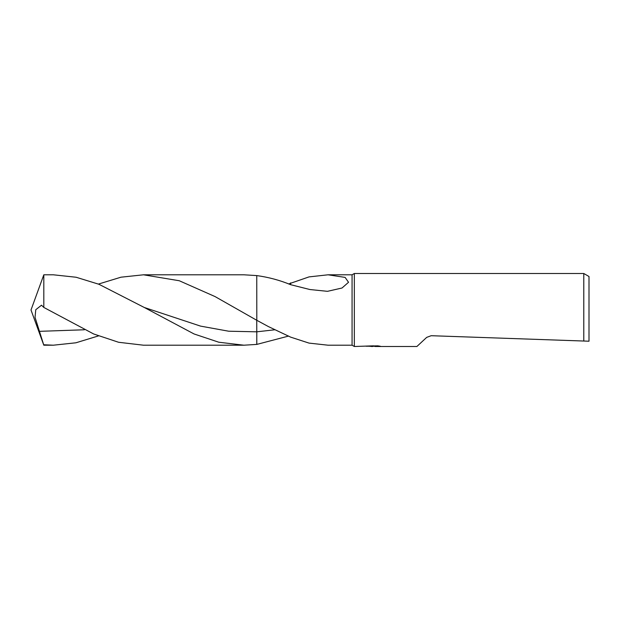 <?xml version="1.0" encoding="UTF-8"?>
<svg xmlns="http://www.w3.org/2000/svg" width="620" height="620" viewBox="0 0 620 620"><rect width="100%" height="100%" fill="white"/><g stroke="black" fill="none" stroke-linecap="round" stroke-linejoin="round"><path stroke-width="0.93" d="M373.519 345.836L354.33 346.503L352.067 345.201L352.067 274.8L354.33 273.498L583.784 273.498L589 276.505L589 341.217L583.784 341.031L583.784 273.498M354.33 346.503L354.33 273.498M374.976 346.27L369.853 346.355M372.581 346.503L371.473 346.503M583.784 341.031L431.171 335.707L426.684 337.381L416.896 346.503L375.069 346.503L374.976 345.836M373.519 346.216L366.017 346.216L377.719 345.836L380.401 346.262L374.976 346.495M352.067 345.201L328.065 345.201L309.024 343.1L290.648 337.133L268.476 326.616L256.804 320.3L256.757 275.582M288.649 283.945L309.024 276.9L328.065 274.8L352.067 274.8M328.065 274.8L345.108 277.404L348.533 282.278L342.038 287.998L327.461 291.33L309.923 289.532L290.648 284.696C279.876 280.255 268.592 277.217 256.804 275.59L243.916 274.8L143.491 274.8L179.273 280.744L215.055 296.577L256.781 320.284M288.649 336.055L256.804 344.41L256.742 320.261M290.648 282.867L290.648 284.696M43.811 274.8L53.351 274.8L76.128 277.249L98.898 284.262L144.321 307.497L194.037 333.955L218.806 342.224L243.916 345.201L143.491 345.201L118.591 342.271L93.651 333.971L43.811 307.442L43.811 274.8L31 310L43.811 345.201L35.038 317.308L35.782 309.706L41.509 305.203L43.811 307.442M98.425 335.924L75.896 342.798L53.351 345.201L43.811 345.201M53.359 345.201L43.811 344.767M274.947 329.762L256.804 331.816L256.757 344.418M98.425 284.076L120.977 277.194L143.491 274.8M256.781 344.41L243.916 345.201M256.804 331.816L228.664 331.212L200.547 326.112L144.313 307.489M84.39 329.77L39.083 331.351"/></g></svg>
